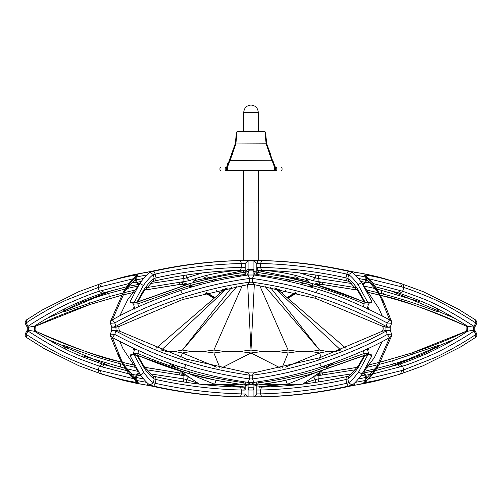 <?xml version="1.0" encoding="UTF-8"?>
<svg xmlns="http://www.w3.org/2000/svg" width="502" height="502" viewBox="0 0 502 502"><rect width="100%" height="100%" fill="white"/><g stroke="black" fill="none" stroke-linecap="round" stroke-linejoin="round"><path stroke-width="0.75" d="M249.576 260.444L261.592 260.582C290.777 261.335 319.661 264.887 348.225 271.243L351.996 272.348C354.249 273.621 357.443 277.004 361.572 282.494L371.938 301.689L368.989 302.819M392.275 280.963L381.639 277.876C376.255 276.282 367.539 274.425 355.498 272.304L349.762 271.187C321.28 264.868 292.497 261.329 263.399 260.582L259.584 260.538M382.988 278.547L402.868 284.157L403.834 287.533L402.642 291.223L372.879 283.473M307.393 278.874L306.659 279.162M282.664 292.108L281.578 292.848M220.422 292.848L219.336 292.108M195.341 279.162L194.607 278.874M26.355 320L25.1 321.989L25.407 323.777L26.198 322.974C35.724 316.147 59.06 303.057 67.5 299.594L98.16 287.533L99.365 291.223C93.341 292.973 83.771 296.701 70.663 302.399C58 307.77 34.688 321.406 27.993 326.363L26.198 322.974L26.355 320L41.81 310.217L78.933 291.618L101.373 283.442C116.991 278.836 128.688 276.018 136.462 274.989L138.175 275.008C134.116 277.744 129.836 282.877 125.343 290.401L112.379 319.837C129.936 309.778 152.652 299.989 180.538 290.47C201.415 283.536 223.93 278.384 248.088 275.008L253.912 275.008C278.196 278.541 299.493 283.304 317.81 289.303C338.543 295.389 362.475 305.567 389.627 319.837L381.551 299.707C378.489 291.543 372.578 283.31 363.824 275.002L365.538 274.989C375.54 276.533 387.23 279.35 400.627 283.442L401.631 286.83L403.834 287.533C408.684 288.932 417.011 292.095 428.802 297.027C440.292 301.589 455.954 310.242 475.802 322.974L476.593 323.777L476.9 321.97L475.645 320L475.802 322.974L474.007 326.363C435.705 301.834 424.341 299.267 402.642 291.223L399.893 293.394L375.276 286.717M242.416 260.538L238.601 260.582C209.503 261.329 180.714 264.868 152.238 271.187L146.502 272.304C135.427 274.211 126.711 276.069 120.361 277.876L101.373 283.442L100.369 286.83L133.162 278.792M120.361 277.876L109.725 280.963M288.104 281.227L290.514 280.147M293.934 278.761L297.692 277.399M303.522 279.244L300.177 280.241M296.431 281.478L293.582 282.519M279.865 289.02L278.221 289.955M306.697 280.342L308.598 281.823L307.494 282.124M303.635 283.235L300.397 284.257M285.971 290.338L281.484 292.766M365.111 302.191L357.286 288.468C353.571 283.448 350.427 280.11 347.848 278.466L345.953 277.876L346.336 280.737C318.35 274.506 290.062 271.024 261.467 270.277L256.817 270.208L258.292 267.296L256.817 267.371L256.817 272.235L256.817 263.487L260.626 263.487L261.592 260.582M355.347 287.615L312.784 280.725C295.496 274.506 278.02 271.024 260.362 270.277L259.484 270.239M434.745 309.081L434.431 310.612C418.222 304.237 400.514 298.546 381.319 293.538L379.198 292.999M377.956 292.685L366.278 289.918M434.431 310.612C439.445 312.388 440.555 312.401 437.75 310.638L389.527 290.263M389.552 290.269L437.75 310.638M466.421 331.276L467.531 331.276L467.531 326.124C431.651 303.691 420.933 301.15 399.893 293.394M380.46 295.276L382.53 295.81C397.578 298.414 425.483 308.517 466.251 326.124L474.654 327.248M316.662 284.697L322.24 284.421L357.242 290.024M367.483 292.189L379.179 294.956M287.295 297.774L296.111 292.779M309.872 286.893L313.16 285.789M144.758 290.024L179.76 284.421L185.338 284.697M188.84 285.789L192.128 286.893M205.889 292.779L214.705 297.774M89.061 302.267L90.184 304.432L35.755 326.118C51.624 318.463 69.784 311.215 90.234 304.375L121.54 295.276M122.821 294.956L134.517 292.189M126.73 286.717L102.107 293.394C96.252 295.094 86.909 298.721 74.083 304.275C59.575 311.002 46.366 318.281 34.469 326.124L35.749 326.124L35.943 331.326L35.579 331.276M64.375 308.893L63.61 311.077L112.448 290.269M64.256 310.638C61.432 312.401 62.537 312.395 67.569 310.612L67.255 309.081M122.802 292.999L109.304 296.626L67.569 310.612M242.623 270.208L241.638 270.277C223.98 271.024 206.504 274.506 189.216 280.725L146.653 287.608M135.722 289.918L124.044 292.685M308.102 280.725L256.817 270.333L308.102 280.725L308.598 281.823M193.897 280.725L245.183 270.333L193.897 280.725L193.402 281.823L195.303 280.342M201.603 284.257L198.365 283.235M194.506 282.124L193.402 281.823M220.516 292.766L216.029 290.338M223.779 289.955L222.135 289.02M208.418 282.519L205.569 281.478M201.823 280.241L198.478 279.244M204.308 277.399L208.066 278.761M211.486 280.147L213.896 281.227M248.076 270.145L253.924 270.145M137.975 283.686L139.838 283.316M138.326 284.465L128.236 286.391L138.514 284.446L136.105 282.199L130.909 283.128M119.783 315.89L127.696 299.713L137.705 286.542M364.301 286.542L378.985 308.63L382.217 315.89M363.297 284.402L363.674 284.465M362.162 283.316L364.025 283.686M369.052 309.395L367.809 306.691M253.893 270.277L253.893 275.008M134.191 306.691L132.948 309.395M133.017 302.819L130.062 301.689L139.895 283.235C144.413 277.192 147.783 273.559 150.004 272.348L153.825 271.231C182.377 264.887 211.235 261.335 240.408 260.582L241.374 263.487L245.183 263.487L245.183 272.235L245.183 267.371L241.374 267.371L240.533 270.277C211.957 271.024 183.682 274.506 155.714 280.725L152.733 281.54L143.879 291.229L144.306 289.039L136.889 302.191M248.107 270.277L248.107 275.008M155.777 280.718C183.732 274.5 211.988 271.017 240.546 270.277L240.533 270.277M134.335 309.138L134.448 307.67L135.747 308.09M243.683 275.661L243.683 274.663C230.217 276.05 212.321 279.652 190.001 285.469L137.862 303.886L138.621 306.772M245.183 274.067L245.183 275.435L245.183 274.079L243.683 274.663L244.392 272.435M245.183 274.079L246.325 271.958L245.064 272.348C231.466 273.747 213.475 277.361 191.105 283.197L138.734 301.689L132.415 302.75L133.513 304.124L134.448 307.67M363.379 306.772L364.138 303.886L368.487 304.13L369.585 302.75L363.272 301.689C368.625 303.497 371.518 303.497 371.938 301.689M363.272 301.689C344.792 293.846 327.568 287.746 311.591 283.392C300.918 279.827 282.701 276.144 256.936 272.348L253.924 271.231L253.924 260.582L256.817 260.507L258.254 263.418M255.123 260.927L255.612 260.444L246.394 260.444L246.877 260.927M240.408 260.582L248.076 260.582L248.076 271.231L245.064 272.348M130.062 301.689C130.47 303.497 133.363 303.497 138.734 301.689M243.238 272.498L243.238 270.44M243.238 260.525L243.238 202.017L258.762 202.017L258.762 260.525M258.762 272.498L258.762 270.44M258.273 202.017L258.273 170.498M243.727 202.017L243.727 170.498M265.552 133.08L265.552 132.509M265.552 132.459L266.7 143.71L265.545 132.327M269.725 152.263L266.7 143.71L266.129 143.829L264.968 131.706L265.533 132.164M275.774 169.914L275.221 170.498L275.705 169.914L276.866 169.914C283.693 169.914 283.693 169.914 276.866 169.914L276.866 168.17C283.693 168.17 283.693 168.17 276.866 168.17L275.774 168.17L275.774 169.914L275.221 170.498L274.657 169.971C274.789 168.164 274.054 165.403 272.46 161.675L272.009 160.803L229.47 160.533L229.037 161.23L232.275 152.263M273.797 162.579L272.53 160.533L266.725 143.829L267.503 147.281M234.497 147.281L235.275 143.829C236.291 137.178 236.687 133.337 236.455 132.302L236.455 132.384M236.448 132.478L235.275 143.829L235.846 143.942L229.991 160.803L229.332 160.803L229.037 161.337L229.539 161.675L229.847 161.092M236.448 132.566L236.448 132.999M236.442 133.237L236.429 133.827M236.153 138.125L236.116 138.47M235.658 141.79L235.57 142.286M232.181 155.953L231.604 155.369L232.081 152.671L231.842 154.811M227.343 169.977L227.343 169.971C227.324 167.819 228.059 165.051 229.539 161.675M275.228 167.586L275.774 168.17L275.228 167.586L276.382 167.586L275.228 167.586L275.146 166.651M274.939 165.56L274.82 165.083M275.221 170.498L276.382 170.498L275.221 170.498M275.152 170.498L226.848 170.498L227.343 169.971L226.76 169.419C226.741 167.354 227.5 164.662 229.037 161.337L226.76 167.768L229.037 161.23L229.514 161.506L229.037 161.236M225.134 169.914C218.307 169.914 218.307 169.914 225.134 169.914L225.134 168.17L226.32 168.164L226.772 167.586L226.226 168.17L226.226 169.914L226.848 170.498L225.618 170.498L225.134 169.914L226.295 169.914L226.76 169.419L226.76 167.75L226.32 168.164L226.76 167.731M226.778 167.455L225.618 167.586C218.922 167.586 218.922 167.586 225.618 167.586L225.134 168.17C218.307 168.17 218.307 168.17 225.134 168.17M276.382 167.586C283.078 167.586 283.078 167.586 276.382 167.586L276.866 168.17M233.769 149.891L232.733 152.037M268.972 152.294L269.919 152.671L269.9 154.196L269.599 153.938M265.614 135.007L265.658 135.866M265.696 136.356L265.79 137.554M265.847 138.1L265.941 138.96M267.246 145.775L270.396 153.625L270.396 155.369L269.9 154.196L269.329 154.767M275.68 168.164L272.962 161.236L272.668 160.803L272.153 161.092M275.705 169.914L275.24 169.419C275.378 167.693 274.619 165.001 272.962 161.337L272.668 160.803L272.962 161.23L272.486 161.506L272.962 161.337L272.46 161.675M266.719 143.798L235.846 143.942M226.226 169.914L226.778 170.498M227.4 164.386L227.569 163.947M236.455 132.283L237.032 131.706L235.871 143.829L235.3 143.71L236.455 132.246L237.032 131.706L264.968 131.706L265.552 132.528M232.401 153.938L232.1 154.196L232.671 154.767M232.652 152.194L232.081 152.671L233.028 152.294M258.273 131.706L258.273 112.304C257.815 107.917 255.386 105.495 251 105.031C246.614 105.495 244.185 107.917 243.727 112.304L243.727 131.706M181.14 282.155L187.403 284.094M190.747 285.262L193.791 286.416M206.673 292.578L214.931 297.579M287.069 297.579L295.327 292.578M308.209 286.416L311.253 285.262M314.597 284.094L320.86 282.155M439.394 311.849L455.088 318.381M474.66 327.241L474.007 326.363L473.411 327.248L473.411 330.147L474.007 331.031L474.597 330.153L473.405 330.147L467.531 331.27C455.634 339.114 442.425 346.393 427.917 353.119C415.091 358.673 405.748 362.3 399.893 364L402.635 366.171C408.659 364.421 418.229 360.693 431.337 354.996C444 349.624 467.312 335.989 474.007 331.031L475.802 334.42C466.276 341.247 442.94 354.337 434.5 357.8L403.84 369.861L402.635 366.171L372.886 373.921M455.088 339.013L439.394 345.545M109.725 376.431L120.361 379.518C125.745 381.112 134.461 382.97 146.502 385.09L152.238 386.207C180.72 392.526 209.503 396.065 238.601 396.812L242.416 396.856M119.012 378.847L99.132 373.237L98.166 369.861L99.358 366.171L129.121 373.921M476.593 323.777L474.748 327.248L474.748 330.147L476.593 333.617L475.802 334.42L475.645 337.394L460.19 347.177L423.067 365.776L400.627 373.952C385.009 378.558 373.312 381.376 365.538 382.405L363.824 382.386C367.884 379.65 372.164 374.517 376.657 366.993L389.621 337.557C372.064 347.616 349.348 357.405 321.462 366.924C300.585 373.858 278.07 379.01 253.912 382.386L248.088 382.386C223.804 378.853 202.507 374.09 184.19 368.091C163.457 362.005 139.525 351.827 112.373 337.557L120.449 357.688C123.511 365.851 129.422 374.084 138.175 382.392L136.462 382.405C126.46 380.867 114.77 378.05 101.373 373.952L100.369 370.564L98.166 369.861C93.316 368.462 84.989 365.299 73.198 360.367C61.708 355.805 46.046 347.152 26.198 334.42L25.407 333.617L25.1 335.424L26.355 337.394L26.198 334.42L27.993 331.031C66.295 355.56 77.659 358.127 99.358 366.171L102.107 364L126.724 370.677L104.322 364.709L101.567 366.874M259.584 396.856L263.399 396.812C292.497 396.065 321.286 392.526 349.762 386.207L355.498 385.09C366.573 383.183 375.289 381.325 381.639 379.518L400.627 373.952L401.631 370.564L368.838 378.602M381.639 379.518L392.275 376.431M137.881 355.36L137.862 353.508L133.513 353.27L132.415 354.644L138.728 355.705C157.208 363.548 174.432 369.648 190.409 374.003C201.082 377.567 219.299 381.25 245.064 385.047L248.076 386.163L248.076 396.812L245.183 396.931L259.879 396.85M248.076 396.812L245.183 393.907L243.746 393.976L245.183 396.887L240.408 396.812C211.223 396.059 182.339 392.508 153.775 386.151L150.004 385.047C147.751 383.773 144.557 380.39 140.428 374.906L130.062 355.705L133.011 354.575M247.724 396.856L254.282 396.856M357.242 367.37L322.24 372.973L318.663 373.137M466.245 331.276C450.382 338.932 432.216 346.179 411.765 353.019L380.46 362.118M379.179 362.438L367.483 365.205M400.433 366.874L397.678 364.709L375.276 370.671L399.893 364M437.625 348.501L438.39 346.317L389.552 367.125M437.744 346.756C440.568 344.993 439.463 344.999 434.431 346.782L434.745 348.313M379.198 364.396L392.696 360.769L434.431 346.782M314.089 376.28L355.347 369.786M366.278 367.477L377.956 364.709M259.377 387.186L284.822 384.312M248.076 387.262L253.924 387.237M137.667 355.472L144.275 366.711L152.928 375.967L154.152 378.928L156.047 379.518L155.664 376.657C183.65 382.888 211.938 386.371 240.533 387.117L245.183 387.186L243.708 390.098L245.183 390.023L245.183 385.159L245.183 390.023M217.178 384.312L242.516 387.155M146.653 369.786L187.911 376.28M67.255 348.313L67.569 346.782C83.778 353.157 101.486 358.848 120.681 363.856L122.802 364.396M124.044 364.709L135.722 367.477M67.569 346.782C62.555 345.006 61.445 344.993 64.25 346.756L112.473 367.131M112.448 367.125L64.25 346.756M27.346 330.147L34.469 331.276C70.349 353.703 81.067 356.251 102.107 364M121.54 362.118L119.47 361.584C104.422 358.98 76.517 348.877 35.749 331.27M183.337 373.137L179.76 372.973L144.758 367.37M134.517 365.205L122.821 362.438M222.047 384.312L245.183 387.061L221.859 384.312M253.924 387.161L248.076 387.161L253.924 387.161M280.141 384.312L256.817 387.061L279.953 384.312M253.924 388.084L253.353 390.023L248.647 390.023L248.076 388.084M248.076 389.998L248.647 390.023M466.421 326.124L466.057 326.068L466.251 331.276M320.86 375.239L317.201 374.147M184.799 374.147L181.14 375.239M62.606 345.545L46.912 339.013M27.34 330.153L27.993 331.031L28.589 330.147L28.595 327.248L34.469 326.124L34.469 331.276L35.749 331.276M27.403 327.248L28.595 327.248L27.993 326.363L27.403 327.241M35.943 326.068L35.579 326.124M46.912 318.381L62.606 311.849M102.107 293.394L99.365 291.223L129.114 283.479M135.207 278.441L136.105 282.199L137.015 282.143C138.816 284.276 139.663 284.998 139.562 284.308L138.514 284.446M137.015 282.149L136.117 278.384L125.029 290.947M253.912 382.386L252.45 378.947L252.45 375.182C273.439 372.497 295.534 367.451 318.732 360.047C344.246 351.551 366.711 341.887 386.126 331.05L387.237 334.439C369.823 344.41 347.271 354.13 319.579 363.592C298.891 370.463 276.514 375.584 252.45 378.947L249.55 378.947C225.367 375.427 204.201 370.696 186.047 364.747C165.459 358.698 141.696 348.595 114.763 334.439L110.421 334.087L111.777 330.153L111.777 327.241L110.421 323.307L114.763 322.955C132.177 312.984 154.729 303.264 182.421 293.802C203.109 286.931 225.486 281.81 249.55 278.447L249.55 282.212C228.561 284.898 206.466 289.943 183.268 297.347C157.754 305.843 135.289 315.507 115.874 326.344L114.763 322.955L112.373 319.837L110.453 321.406L123.574 291.662L125.343 290.401M111.544 331.05L112.887 330.159L116.056 330.153L115.874 326.344L112.737 327.235L111.544 326.344M248.088 275.008L249.55 278.447L252.45 278.447L252.45 282.212L249.55 282.212L248.126 284.421M253.912 275.008L252.45 278.447C276.633 281.967 297.799 286.698 315.953 292.647C336.541 298.696 360.304 308.799 387.237 322.955L391.579 323.307L391.547 321.406L389.621 319.837L387.237 322.955L386.126 326.344C361.277 313.091 337.501 303.007 314.804 296.098C296.77 290.281 275.987 285.657 252.45 282.212L253.874 284.421M390.456 326.344L389.113 327.235L386.126 326.344L385.944 327.241L389.96 327.241M376.971 290.947L365.939 278.447L365.042 282.206L362.902 284.389M366.793 278.441L365.895 282.199L364.985 282.143L365.939 278.447L365.663 276.37M368.838 278.792L401.631 286.83M371.091 283.128L365.895 282.199L363.486 284.446L362.438 284.308L364.985 282.143M382.217 341.504L374.304 357.681L364.295 370.852M137.699 370.852L123.015 348.764L119.783 341.504M138.703 372.992L138.326 372.93M139.838 374.078L137.975 373.708M132.948 347.999L134.191 350.703M248.076 387.13L248.107 382.386M364.025 373.708L362.162 374.078M363.674 372.93L373.764 371.003L363.486 372.948L365.895 375.195L371.091 374.266M367.809 350.703L369.052 347.999M368.983 354.575L371.938 355.705L362.105 374.159C357.587 380.202 354.217 383.835 351.996 385.047L348.175 386.163C319.623 392.514 290.765 396.059 261.592 396.812L260.626 393.907L256.817 393.907L256.817 385.159L256.817 390.023L260.626 390.023L261.467 387.117C290.043 386.371 318.318 382.894 346.286 376.669L349.267 375.854L358.121 366.165L357.694 368.355L365.111 355.203M253.893 382.386L253.924 387.13M346.223 376.676C318.268 382.894 290.012 386.377 261.454 387.117L261.467 387.117M367.665 348.256L367.552 349.725L366.253 349.304M258.317 381.733L258.317 382.731C271.783 381.344 289.679 377.742 311.999 371.926L364.138 353.508L363.379 350.622M256.817 383.327L256.817 381.959L256.817 383.315L258.317 382.731L257.608 384.959M256.817 383.315L255.675 385.436L256.936 385.047C270.534 383.647 288.524 380.033 310.895 374.197L363.266 355.705L369.585 354.644L368.487 353.27L367.552 349.725M138.728 355.705C133.375 353.897 130.482 353.897 130.062 355.705M261.592 396.812L253.924 396.812L253.924 386.163L256.936 385.047M371.938 355.705C371.53 353.897 368.637 353.897 363.266 355.705M364.119 355.36L364.138 353.508L368.487 353.27M367.935 354.619L358.66 371.894C354.155 377.918 350.798 381.526 348.601 382.731L347.848 378.928C350.189 377.554 353.471 374.028 357.694 368.355M351.996 385.047L348.601 382.731L346.706 383.315L345.953 379.518L347.848 378.928L349.072 375.967M346.286 376.669L345.953 379.518C317.822 385.774 289.378 389.276 260.626 390.023L260.626 393.907C289.629 393.16 318.324 389.627 346.706 383.315L348.175 386.163M256.817 390.023L256.817 393.907L253.924 396.812M138.621 350.622L137.862 353.508C156.304 361.34 173.454 367.414 189.31 371.737C199.972 375.289 218.1 378.954 243.683 382.731L243.683 381.733M245.064 385.047L217.667 380.692L190.409 374.003M244.392 384.959L243.683 382.731L245.183 383.315L245.183 381.959L245.183 383.327M135.753 349.304L134.448 349.725L134.335 348.256M136.889 355.203L144.714 368.926C148.429 373.946 151.573 377.284 154.152 378.928L153.399 382.731C151.165 381.47 147.99 378.1 143.873 372.628L134.065 354.619M146.502 385.09L154.453 386.509L153.775 386.151L155.294 383.315L153.399 382.731L150.004 385.047M152.928 375.967L155.664 376.657M243.746 393.976L241.374 393.907C212.371 393.16 183.676 389.627 155.294 383.315L156.047 379.518C184.178 385.774 212.622 389.276 241.374 390.023L243.708 390.098M240.408 396.812L241.374 393.907L241.374 390.023L240.533 387.117L245.164 387.186M120.361 379.518L120.373 379.518C137.297 383.823 137.429 383.434 146.653 385.128L148.579 384.017M151.824 385.674L152.181 386.201C180.682 392.526 209.485 396.065 238.601 396.812L238.437 396.756M136.117 380.365L146.779 382.398M64.752 347.02L65.273 348.946M150.374 373.883L183.832 378.928L183.462 381.922M141.225 375.979L137.059 375.088M82.723 355.83L125.205 368.399M126.567 368.738L138.031 371.38M183.914 375.571L183.832 378.928L186.493 379.518L186.148 382.336M202.513 384.488L201.848 384.312M198.077 383.271L186.493 379.518L188.608 376.757M118.095 378.897L121.409 379.405M133.162 378.602L100.369 370.564M130.909 374.266L136.958 375.189L139.098 373.005M135.207 378.954L136.105 375.195L138.514 372.948L139.562 373.086L136.958 375.189L136.117 379.016L137.015 375.245M112.04 327.241L116.056 327.241L119.238 326.124M112.04 330.153L115.874 331.05L116.056 330.153L119.238 331.276M110.421 334.087L110.453 335.989L112.379 337.557L114.763 334.439L115.874 331.05C140.723 344.303 164.499 354.387 187.196 361.296C205.23 367.113 226.013 371.737 249.55 375.182L252.45 375.182L253.874 372.973M248.088 382.386L249.55 378.947L249.55 375.182L248.126 372.973M382.762 331.27L385.944 330.153L386.126 331.05L389.263 330.159L390.456 331.05M365.663 381.024L365.939 378.947L364.985 375.251L365.883 379.01L376.971 366.447M366.793 378.954L365.895 375.195L365.042 375.189L362.902 373.005M400.634 373.946L402.874 373.231L403.84 369.861L401.631 370.564M391.579 323.307L390.223 327.241L390.223 330.153L391.579 334.087L387.237 334.439L389.627 337.557L391.547 335.989L378.426 365.732L376.657 366.993M125.029 366.447L136.061 378.947L136.337 381.024M382.198 326.124L315.407 298.27L314.804 296.098M382.762 326.118L385.944 327.241L385.944 330.153L389.96 330.153M353.421 384.017L355.347 385.128L381.627 379.518L380.598 379.405M355.221 382.398L365.883 380.365M315.852 382.336L315.507 379.518L303.923 383.271M300.152 384.312L299.487 384.488M313.392 376.757L315.507 379.518L318.168 378.928L318.086 375.571M318.538 381.922L318.168 378.928L351.626 373.883M363.969 371.38L375.433 368.738M376.795 368.399L393.273 364.025L419.283 355.83M364.941 375.088L360.775 375.979M263.563 396.756L261.617 396.856M349.762 386.207L355.498 385.09M436.727 348.946L437.248 347.026M101.366 283.448L99.126 284.163L98.16 287.533L100.369 286.83M137.881 302.035L137.862 303.886L133.513 304.124M134.065 302.775L143.34 285.5C147.845 279.476 151.202 275.868 153.399 274.663L154.152 278.466C151.811 279.84 148.529 283.366 144.306 289.039M150.004 272.348L153.399 274.663L155.294 274.079L156.047 277.876L154.152 278.466L152.928 281.427M155.714 280.725L156.047 277.876C184.178 271.62 212.622 268.118 241.374 267.371L241.374 263.487C212.371 264.234 183.676 267.767 155.294 274.079L153.825 271.231M245.183 267.371L245.183 263.487L248.076 260.582M253.924 260.582L256.817 263.487L256.817 267.371M355.498 272.304L347.547 270.885L348.225 271.243L346.706 274.079L345.953 277.876C317.822 271.62 289.378 268.118 260.626 267.371L260.626 263.487C289.629 264.234 318.324 267.767 346.706 274.079L348.601 274.663L351.996 272.348M364.333 301.922L357.725 290.683L349.072 281.427L347.848 278.466L348.601 274.663C350.835 275.924 354.01 279.294 358.127 284.766L367.935 302.775M366.247 308.09L367.552 307.67L367.665 309.138M312.376 283.611L312.69 285.657C328.546 289.98 345.696 296.054 364.138 303.886L364.119 302.035M256.936 272.348L284.333 276.702L311.591 283.392M257.608 272.435L258.317 275.661M312.69 285.657C302.028 282.105 283.9 278.441 258.317 274.663L256.817 274.079L256.817 275.435L256.817 274.067M349.072 281.427L346.336 280.737M258.292 267.296L260.626 267.371L261.467 270.277L256.836 270.208M381.639 277.876L381.627 277.876C364.703 273.571 364.571 273.96 355.347 272.266L353.421 273.377M350.176 271.72L349.819 271.193C321.318 264.868 292.515 261.329 263.399 260.582L263.563 260.638M365.883 277.029L355.221 274.996M437.248 310.374L436.727 308.448M351.626 283.511L318.168 278.466L318.538 275.472M360.775 281.415L364.941 282.306M419.277 301.564L376.795 288.995M375.433 288.656L363.969 286.014M318.086 281.823L318.168 278.466L315.507 277.876L315.852 275.058M299.487 272.906L315.507 277.876L312.784 280.725M383.904 278.497L380.591 277.989M148.579 273.377L146.653 272.266L120.373 277.876L121.402 277.989M146.779 274.996L136.117 277.029M186.148 275.058L186.493 277.876L202.513 272.906M189.216 280.725L186.493 277.876L183.832 278.466L183.914 281.823M183.462 275.472L183.832 278.466L150.374 283.511M138.031 286.014L126.567 288.656M125.205 288.995L108.727 293.369L82.717 301.564M137.059 282.306L141.225 281.415M238.437 260.638L240.383 260.538M152.238 271.187L146.502 272.304M65.273 308.448L64.752 310.368M340.864 350.189L274.6 287.972M336.886 351.72L335.537 351.475L340.607 350.076M335.537 351.475L327.273 351.475L319.579 352.981L321.123 357.292M329.576 364.195L326.118 367.715M324.248 366.008L324.989 368.073M285.117 367.244L319.579 352.981L310.907 351.475L319.579 350.076L327.273 351.475M310.907 351.475L298.539 351.475L288.117 352.981L282.03 367.922M298.539 351.475L288.117 350.076L259.641 285.4M288.117 352.981L277.16 351.475L288.117 350.076M277.16 351.475L262.571 351.475L251 352.981L280.813 368.179M262.571 351.475L251 350.076L254.319 284.596M221.187 368.179L251 352.981L239.429 351.475L251 350.076L247.681 284.596M219.97 367.922L213.883 352.981L203.461 351.475L213.883 350.076L242.359 285.4M239.429 351.475L224.84 351.475L213.883 352.981M224.84 351.475L213.883 350.076M203.461 351.475L191.093 351.475L182.421 352.981L216.883 367.244M180.877 357.292L182.421 352.981L174.727 351.475L182.421 350.076L191.093 351.475M172.424 364.195L175.882 367.715M177.752 366.008L177.011 368.073M174.727 351.475L165.114 351.72M166.463 351.475L161.393 350.076L227.4 287.972M168.076 362.651L175.06 367.451M333.924 362.651L326.94 367.451M262.144 276.257L260.814 275.002M345.828 348.212L276.301 288.305M262.358 276.288L260.877 275.014M264.912 286.247L319.579 350.076L270.208 287.163M261.58 276.163L260.645 274.983M256.817 271.519L257.808 272.373M252.519 269.656L255.487 275.24M255.148 275.19L254.828 274.475L254.796 275.14M249.481 269.656L247.204 275.14M246.852 275.19L247.172 274.475L246.513 275.24M231.792 287.163L182.421 350.076L237.088 286.247M247.342 269.656L246.909 270.026M246.695 270.214L244.192 272.373M240.42 276.163L241.355 274.983M239.856 276.257L241.186 275.002M156.172 348.212L225.699 288.305M239.642 276.288L241.123 275.014M321.355 371.285L302.687 384.118M180.645 371.285L199.313 384.118M189.436 373.877L214.649 384.312L239.059 384.312M200.976 384.312L214.649 384.312L216.067 380.365M217.297 376.927L216.789 378.345M245.378 384.312L251 384.312L246.871 382.21M255.129 382.21L251 384.312L256.622 384.312M284.703 376.927L285.211 378.345M285.933 380.365L287.351 384.312L301.024 384.312M262.941 384.312L287.351 384.312L312.564 373.877M242.121 260.544L246.532 260.469M214.869 280.787L215.835 280.787M195.937 278.447L195.102 280.298M306.898 280.298L306.063 278.447M191.105 283.197L220.183 276.213L244.719 272.304M190.314 283.417L190.001 285.469M226.86 167.586L226.32 168.164L226.86 167.586M269.348 152.194L269.919 152.671M274.657 169.971L275.24 169.419L275.24 167.731M276.866 169.914L276.382 170.498M266.154 143.942L272.009 160.803L272.53 160.533M226.295 169.914L226.848 170.498M258.273 112.304L243.727 112.304M287.326 297.805L289.014 297.523L287.847 298.251M290.018 296.136L290.106 295.653M317.584 284.421L318.801 284.389L317.226 284.866M319.197 284.232L320.59 282.212M322.93 282.212L322.297 284.483L357.286 290.087M383.559 293.657L382.587 295.873C411.351 303.308 439.175 313.373 466.057 326.068M412.939 355.127L411.816 352.962L466.057 331.326C468.247 329.563 468.247 327.806 466.044 326.062M322.93 375.182L322.297 372.911L357.286 367.307M320.59 375.182L319.197 373.162M212.892 296.676L212.817 296.224M182.803 373.162L181.41 375.182M118.441 363.737L119.413 361.522C90.649 354.086 62.825 344.021 35.943 331.326M179.07 282.212L179.703 284.483L144.714 290.087M181.41 282.212L182.803 284.232M179.703 284.483L184.416 284.421M126.724 286.724L104.322 292.685L101.567 290.52M139.098 284.389L136.958 282.206L136.061 278.447L136.337 276.37M136.462 274.989L135.126 276.972M123.574 291.662C128.361 283.693 132.923 278.271 137.241 275.397L138.175 275.008M180.538 290.47L182.421 293.802M317.81 289.303L315.953 292.647M381.551 299.707L383.415 301.131L383.553 302.976M363.824 275.008L364.759 275.397C372.032 281.998 373.168 281.446 383.415 301.131L391.547 321.406M366.874 276.972L365.538 274.989M375.276 286.724L397.678 292.685L400.433 290.52M310.895 374.197L281.817 381.181L257.281 385.09M311.686 373.977L311.999 371.926M362.105 374.159L358.66 371.894M253.924 386.163L255.945 385.348M189.624 373.783L189.31 371.737M144.275 366.711L144.714 368.926M140.428 374.906L143.873 372.628M246.055 385.348L248.076 386.163M152.238 386.207L151.711 385.643M120.681 363.856L120.179 367.131M135.126 380.422L136.462 382.405M318.732 360.047L319.31 357.882L253.479 372.917L248.521 372.917L186.593 359.125L187.196 361.296M365.538 382.405L366.874 380.422M378.426 365.732C373.639 373.701 369.077 379.123 364.759 381.997L363.824 382.386M321.462 366.924L319.579 363.592M184.19 368.091L186.047 364.747M120.449 357.688L118.585 356.263L118.447 354.418M138.175 382.386L137.241 381.997C129.968 375.396 128.832 375.948 118.585 356.263L110.453 335.989M315.407 298.27L253.479 284.477L248.521 284.477L182.69 299.512L183.268 297.347M383.904 378.897L382.988 378.847M392.696 360.769L393.273 364.025M263.399 396.812C292.515 396.065 321.318 392.526 349.819 386.201L350.176 385.674M179.07 375.182L179.703 372.911L144.714 367.307M139.895 283.235L143.34 285.5M248.076 271.231L246.055 272.046M253.924 260.927L248.076 260.927M248.076 269.656L253.924 269.656M361.572 282.494L358.127 284.766M357.725 290.683L357.286 288.468M255.945 272.046L253.924 271.231M349.762 271.187L350.289 271.751M381.319 293.538L381.821 290.263M118.095 278.497L119.012 278.547M109.304 296.626L108.727 293.369M238.601 260.582C209.485 261.329 180.682 264.868 152.181 271.193L151.824 271.72M295.195 276.677L291.48 278.208M288.267 279.67L286.046 280.762M206.805 276.677L210.52 278.208M213.733 279.67L215.954 280.762M195.378 278.265L194.544 280.618M307.682 280.706L306.622 278.265M266.543 142.894L266.085 140.108M265.997 139.412L265.834 137.987M265.822 137.868L265.753 137.071M265.64 135.515L266.725 143.823L269.982 152.677M265.583 134.21L265.558 133.199M266.637 143.384L266.38 141.997M266.041 139.782L265.891 138.521M265.727 136.826L265.627 135.245M265.564 133.752L265.552 133.005M236.423 134.172L236.436 133.532M270.114 152.941L270.327 153.348L269.819 153.041M270.151 153.016L268.909 152.006M231.673 153.348L232.181 153.041M235.168 144.262L234.083 147.845M233.957 148.197L233.737 148.787M233.399 149.646L232.006 152.702M275.24 167.75L272.962 161.23L275.083 167.586M235.3 143.71L232.037 152.639M231.604 153.625L232.131 152.464L233.091 152.006M281.471 170.498L282.049 169.914L282.049 168.17L281.471 167.586M220.529 167.586L219.951 168.17L219.951 169.914L220.529 170.498M226.81 167.003L226.873 166.52M226.942 166.099L227.029 165.66M227.136 165.227L227.425 164.298M227.525 164.028L227.921 163.112M228.178 162.623L228.485 162.077M235.626 141.953L235.934 139.97M265.614 135.025L265.577 134.04M265.558 133.432L265.552 133.049M265.552 132.685L265.545 132.308M270.396 155.369L269.819 155.953M313.756 285.958L310.487 287.075M296.939 292.992L289.014 297.523M318.808 284.389L322.297 284.483M367.508 292.239L379.205 295.013M380.485 295.333L382.587 295.873M367.508 365.155L379.205 362.381M380.485 362.061L411.816 352.962M322.297 372.911L318.801 373.005M25.407 323.777L27.252 327.248L27.252 330.147L25.407 333.617M35.931 326.068C33.753 327.743 33.759 329.494 35.931 331.326M134.492 292.239L122.795 295.013M121.515 295.333L90.184 304.432M183.199 284.389L184.774 284.866M188.244 285.958L191.513 287.075M205.061 292.992L213.89 298.088M136.117 278.378L136.393 276.32M110.421 323.307L110.453 321.406M365.607 276.32L365.883 278.378M475.645 320L458.056 308.962L423.073 291.618L400.634 283.448M364.333 355.472L358.121 366.165M256.817 385.159L256.817 393.907M363.781 355.698L311.328 374.222M138.213 355.698L189.976 374.028M155.733 376.663C183.701 382.888 211.969 386.371 240.546 387.117M244.719 385.09L246.325 385.436L245.183 383.315M133.513 353.27L134.448 349.725M238.601 396.812L240.464 396.856M143.647 378.991L136.475 377.498M64.52 346.863L63.61 346.317L64.375 348.501M26.355 337.394L43.944 348.432L78.927 365.776L101.366 373.946M182.69 299.512L119.796 326.124C118.554 327.197 118.554 328.91 119.796 331.264L186.593 359.125M364.985 375.251C363.184 373.118 362.337 372.396 362.438 373.086L363.486 372.948M365.883 379.016L365.607 381.074M391.579 334.087L391.547 335.989M382.217 326.137L383.114 327.599L383.227 329.136L382.204 331.264L319.31 357.882M136.393 381.074L136.117 379.016M475.645 337.394L476.9 335.405L476.593 333.617M358.353 378.991L365.525 377.498M437.48 346.863L423.738 353.784L389.527 367.131M134.492 365.155L122.795 362.381M121.515 362.061L119.413 361.522M183.199 373.005L179.703 372.911M137.667 301.922L143.879 291.229M245.183 272.235L245.183 263.487M138.219 301.696L190.672 283.172M368.487 304.124L367.552 307.67M363.787 301.696L312.024 283.366M346.267 280.731C318.299 274.506 290.03 271.024 261.454 270.277M257.281 272.304L255.675 271.958L256.817 274.079M263.399 260.582L261.536 260.538M358.353 278.403L365.525 279.903M437.48 310.531L438.39 311.077L437.625 308.893M143.647 278.403L136.475 279.903M64.52 310.531L78.262 303.61L112.473 290.263"/></g></svg>
